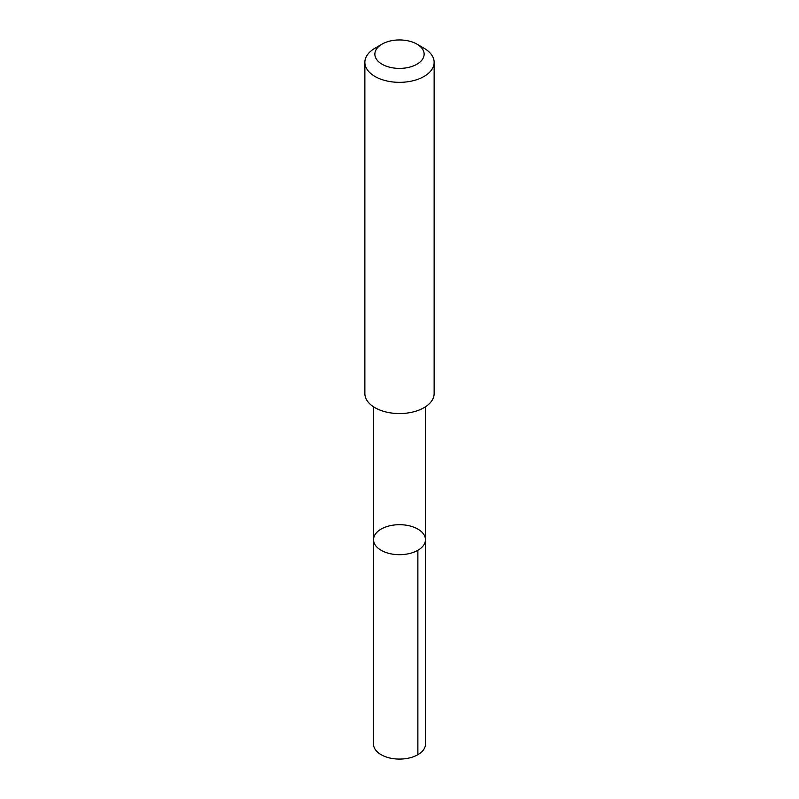 <?xml version="1.0" encoding="UTF-8"?>
<svg xmlns="http://www.w3.org/2000/svg" width="799" height="799" viewBox="0 0 799 799"><rect width="100%" height="100%" fill="white"/><g stroke="black" fill="none" stroke-linecap="round" stroke-linejoin="round"><path stroke-width="1.2" d="M384.559 527.42A25.968 14.991 180 0 1 411.465 526.381A25.968 14.991 180 0 1 425.468 539.685A25.968 14.991 180 0 1 399.5 554.686A25.968 14.991 180 0 1 373.533 539.685A25.968 14.991 180 0 1 384.559 527.42M373.523 744.089A25.977 15.001 0 0 0 387.525 757.392A25.977 15.001 0 0 0 414.441 756.353A25.977 15.001 0 0 0 425.477 744.089L425.468 539.685A25.968 14.991 180 0 1 399.5 554.686A25.968 14.991 180 0 1 373.533 539.685L373.523 744.089M382.082 44.115L375.011 48.2A34.637 19.995 0 0 0 364.863 62.342L364.863 393.567A34.637 19.995 0 0 0 383.54 411.315A34.637 19.995 0 0 0 419.425 409.917A34.637 19.995 0 0 0 434.137 393.567L434.137 62.342A34.637 19.995 0 0 0 423.989 48.2L416.918 44.115A24.639 14.222 0 0 0 382.082 44.115A24.639 14.222 0 0 0 380.644 63.331A24.639 14.222 0 0 0 413.672 65.808A24.639 14.222 0 0 0 416.918 44.115M364.863 62.342A34.637 19.995 0 0 0 383.54 80.09A34.637 19.995 0 0 0 419.425 78.701A34.637 19.995 0 0 0 434.137 62.342M417.867 550.291L417.867 754.695M373.533 406.801L373.533 539.685M425.468 406.801L425.468 539.685"/></g></svg>
